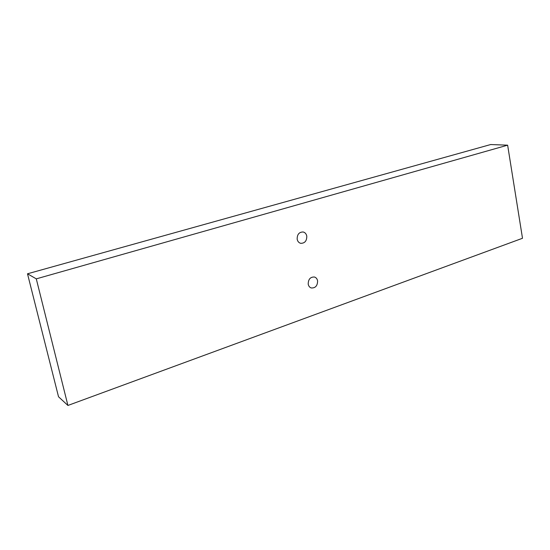 <?xml version="1.0" encoding="UTF-8"?>
<svg xmlns="http://www.w3.org/2000/svg" width="550" height="550" viewBox="0 0 550 550"><rect width="100%" height="100%" fill="white"/><g stroke="black" fill="none" stroke-linecap="round" stroke-linejoin="round"><path stroke-width="0.82" d="M297.158 239.154C297.612 241.395 298.788 242.784 300.685 243.32C304.762 243.347 306.797 240.976 306.79 236.184C306.336 233.901 305.133 232.499 303.181 231.983C299.138 232.011 297.131 234.403 297.158 239.154M308.206 284.123C308.591 286.103 309.602 287.389 311.245 287.959C315.397 288.179 317.515 285.828 317.597 280.899C317.212 278.877 316.174 277.585 314.483 277.021C310.365 276.856 308.268 279.228 308.206 284.123M27.5 273.79L58.527 396.763L67.918 405.453L522.5 238.274L507.636 145.172L36.286 278.857L27.5 273.79L490.662 144.547L507.636 145.172M67.918 405.453L36.286 278.857"/></g></svg>
